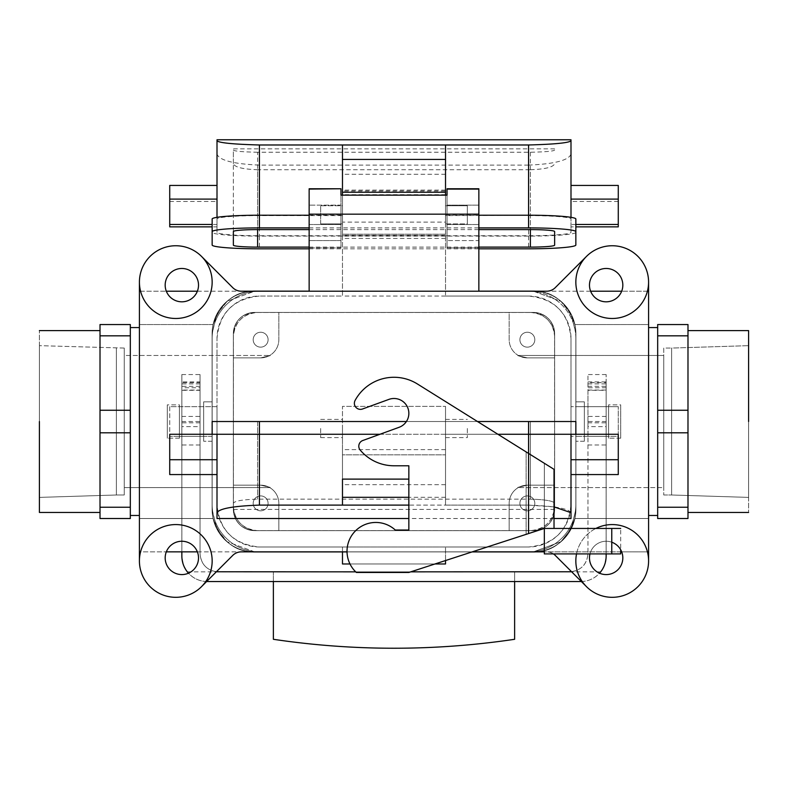 <?xml version="1.0" encoding="UTF-8"?>
<svg xmlns="http://www.w3.org/2000/svg" width="788" height="788" viewBox="0 0 788 788"><rect width="100%" height="100%" fill="white"/><g stroke="black" fill="none" stroke-linecap="round" stroke-linejoin="round"><path stroke-width="0.59" stroke-dasharray="3.94 2.96" d="M606.149 390.04L606.149 381.904L606.149 382.643L587.966 382.643L587.966 390.04L606.149 390.04L606.149 436.375L606.149 386.327L606.149 426.603L587.966 426.603L587.966 390.316L606.149 390.316M200.034 382.643L200.034 381.904L181.851 381.904L181.851 382.643L200.034 382.643L200.034 553.668C201.127 564.691 207.195 570.758 218.217 571.852L273.377 571.852L273.377 639.295A818.308 818.308 0 0 0 514.623 639.295L514.623 571.852L273.377 571.852L273.377 581.554L580.697 581.554A25.462 25.462 0 0 0 600.692 571.852L604.327 565.567L606.13 557.313L606.149 426.603M606.149 382.643L606.149 553.905M587.966 382.643L587.966 553.668L587.966 374.556L587.966 436.375L606.149 436.375L606.149 374.556L606.149 436.375L587.966 436.375L587.966 390.316M181.851 381.904L181.851 436.375L181.851 426.603L200.034 426.603L200.034 374.556L200.034 436.375L200.034 390.04L181.851 390.04M200.034 381.904L200.034 390.04M216.395 571.763C206.348 569.891 200.891 563.863 200.034 553.668L200.034 436.375L181.851 436.375L181.851 387.765L200.034 387.765M200.034 426.603L200.034 436.375L181.851 436.375L181.851 374.556L181.851 436.375L200.034 436.375L181.851 436.375L181.87 557.313L183.673 565.567L187.308 571.852A25.462 25.462 0 0 0 207.303 581.554L273.377 581.554M181.851 382.643L181.851 551.856M200.034 390.316L181.851 390.316L181.851 426.603M181.851 390.316L181.851 387.765M587.966 390.04L587.966 426.603M355.713 571.852L410.715 571.852M571.605 571.763C581.652 569.891 587.109 563.863 587.966 553.668C586.873 564.691 580.805 570.758 569.783 571.852L514.623 571.852L514.623 581.554M606.149 436.375L587.966 436.375L606.149 436.375M587.966 422.811L606.149 422.811M587.966 383.874L606.149 383.874M581.386 581.544C588.557 581.229 594.615 578.451 599.54 573.211M206.614 581.544C199.443 581.229 193.385 578.451 188.46 573.211M600.692 571.852L569.783 571.852M187.308 571.852L218.217 571.852M200.034 383.874L181.851 383.874M200.034 422.811L181.851 422.811M528.571 296.052L445.525 296.052L528.571 296.052A42.434 42.434 0 0 1 570.995 338.485L570.995 504.576C568.631 530.216 554.486 544.36 528.571 547A42.434 42.434 0 0 0 570.995 504.576L570.995 338.485C568.631 312.836 554.486 298.691 528.571 296.052M445.525 222.108L445.525 296.052L445.525 291.205L259.429 291.205A47.28 47.28 0 0 0 212.149 338.485L212.149 504.576A47.28 47.28 0 0 0 259.429 551.856A47.28 47.28 0 0 1 212.149 504.576L212.149 338.485A47.28 47.28 0 0 1 259.429 291.205L528.571 291.205L445.525 291.205L445.525 195.434L342.475 195.434L445.525 195.434L445.525 222.108L342.475 222.108L342.475 195.434L342.475 296.052L259.429 296.052L342.475 296.052L342.475 222.108M445.525 205.737L445.525 223.92L445.525 205.737L445.525 223.92L467.343 223.92L467.343 205.737L467.343 223.92L467.343 205.737L467.343 223.92L445.525 223.92L445.525 205.737L467.343 205.737L445.525 205.737M445.525 234.223L342.475 234.223L445.525 234.223M554.634 506.389L554.634 336.663L554.634 506.389C553.245 521.075 545.168 529.152 530.383 530.639A24.251 24.251 0 0 0 554.634 506.389M530.383 312.422C545.168 313.9 553.245 321.987 554.634 336.663A24.251 24.251 0 0 0 530.383 312.422L257.617 312.422C242.832 313.9 234.755 321.987 233.366 336.663L233.366 506.389L233.366 336.663A24.251 24.251 0 0 1 257.617 312.422L530.383 312.422M575.851 504.576L575.851 338.485A47.28 47.28 0 0 0 528.571 291.205A47.28 47.28 0 0 1 575.851 338.485L575.851 406.677L570.995 406.677L618.275 406.677L575.851 406.677L575.851 436.375L570.995 436.375L618.275 436.375L618.275 406.677L618.275 436.375L575.851 436.375L575.851 504.576A47.28 47.28 0 0 1 528.571 551.856L259.429 551.856L528.571 551.856A47.28 47.28 0 0 0 575.851 504.576M169.725 406.677L169.725 436.375L169.725 406.677L217.005 406.677L217.005 338.485L217.005 504.576C219.369 530.216 233.514 544.36 259.429 547L342.475 547L342.475 563.972L445.525 563.972L445.525 547L528.571 547L259.429 547A42.434 42.434 0 0 1 217.005 504.576L217.005 406.677L169.725 406.677M217.005 338.485C219.369 312.836 233.514 298.691 259.429 296.052A42.434 42.434 0 0 0 217.005 338.485M445.525 296.052L342.475 296.052M445.525 547L342.475 547L445.525 547L445.525 560.544M257.617 530.639L530.383 530.639L257.617 530.639C242.832 529.152 234.755 521.075 233.366 506.389A24.251 24.251 0 0 0 257.617 530.639M320.657 223.92L320.657 205.737L320.657 223.92L320.657 205.737L342.475 205.737L342.475 223.92L342.475 205.737L342.475 223.92L342.475 205.737L320.657 205.737L320.657 223.92L342.475 223.92L320.657 223.92M212.149 436.375L169.725 436.375L212.149 436.375M434.966 563.972L349.99 563.972M342.475 551.915L342.475 547M528.571 215.213L445.525 215.607L445.525 144.982M309.142 227.899L478.858 227.899M445.525 195.158L445.525 238.439L445.525 190.105L445.525 215.213L478.858 215.213M445.525 194.675L342.475 194.675L342.475 215.607L259.429 215.607A42.434 3.398 180 0 0 217.005 219.005L217.005 224.472L212.149 224.472L212.149 219.005M309.142 215.213L342.475 215.213M445.525 190.105L342.475 190.105L342.475 194.675M570.995 139.772L570.995 232.332A42.434 3.398 180 0 1 528.571 235.73L259.429 235.73A42.434 3.398 0 0 1 217.005 232.332L217.005 199.098M570.995 154.162C568.631 160.338 554.486 163.993 528.571 165.106L528.571 235.73M575.851 245.019L575.851 226.855L570.995 226.855L570.995 232.332M570.995 217.33L570.995 226.855M528.571 215.607A42.434 3.398 0 0 1 570.995 219.005M554.634 231.554L554.634 245.157M530.383 152.232L530.383 229.603L530.383 169.725L257.617 169.725L257.617 229.603L257.617 152.232L530.383 152.232C545.168 151.956 553.245 151.247 554.634 150.104M575.851 226.855L575.851 219.005M169.725 226.855L169.725 185.436M217.005 139.772L217.005 154.162C219.369 160.338 233.514 163.993 259.429 165.106L342.475 165.106L342.475 192.38L342.475 165.106L528.571 165.106M309.142 247.107L478.858 247.107M445.525 191.021L445.525 165.106L445.525 192.38L445.525 191.021L342.475 191.021M233.366 245.157L233.366 163.717C234.755 167.214 242.832 169.223 257.617 169.725M575.851 232.332A47.28 3.792 0 0 1 528.571 236.114L259.429 236.114A47.28 3.792 180 0 1 212.149 232.332L212.149 245.019M530.383 169.725C545.168 169.223 553.245 167.214 554.634 163.717M257.617 152.232C242.832 151.956 234.755 151.247 233.366 150.104L233.366 163.717M233.366 231.554L233.366 150.104M309.142 229.603L478.858 229.603M217.005 224.472L217.005 219.005M445.525 238.439L342.475 238.439L342.475 190.105M575.851 224.472L570.995 224.472M342.475 215.607L342.475 144.982M212.149 232.332L212.149 226.855L217.005 226.855L217.005 232.332M217.005 226.855L217.005 185.436M309.142 248.811L478.858 248.811M342.475 195.158L342.475 238.439M445.525 235.326L342.475 235.326M618.275 226.855L618.275 185.436M445.525 174.256L342.475 174.256M445.525 192.38L342.475 192.38M212.149 226.855L212.149 224.472M748.6 497.395L748.6 345.656L748.6 497.395L748.6 345.656L748.6 497.395L671.622 494.992L671.622 348.069L748.6 345.656L671.622 348.069L671.622 494.992L671.622 348.069L671.622 494.992L748.6 497.395M527.349 357.88A18.183 18.183 0 0 1 509.166 339.697L509.166 312.422L533.417 312.422A21.217 21.217 0 0 1 554.634 333.639L554.634 509.422A21.217 21.217 0 0 1 533.417 530.639L509.166 530.639L509.166 503.355A18.183 18.183 0 0 1 527.349 485.172L554.634 485.172L554.634 357.88L527.349 357.88A18.183 18.183 0 0 1 509.166 339.697L509.166 312.422L533.417 312.422A21.217 21.217 0 0 1 554.634 333.639L554.634 509.422A21.217 21.217 0 0 1 533.417 530.639L254.583 530.639A21.217 21.217 0 0 1 233.366 509.422L233.366 357.88L233.366 485.172L260.651 485.172L233.366 485.172L233.366 333.639A21.217 21.217 0 0 1 254.583 312.422L278.834 312.422L278.834 339.697A18.183 18.183 0 0 1 260.651 357.88L233.366 357.88L233.366 485.172L260.651 485.172C273.308 488.117 273.308 488.117 260.651 485.172C273.308 488.117 273.308 488.117 260.651 485.172L233.366 485.172L233.366 333.639A21.217 21.217 0 0 1 254.583 312.422L533.417 312.422C546.301 313.683 553.373 320.755 554.634 333.639L554.634 357.88L527.349 357.88C514.692 354.935 514.692 354.935 527.349 357.88C514.692 354.935 514.692 354.935 527.349 357.88L554.634 357.88L554.634 509.422C553.373 522.306 546.301 529.378 533.417 530.639L509.166 530.639L509.166 503.355A18.183 18.183 0 0 1 527.349 485.172C514.692 488.117 514.692 488.117 527.349 485.172C514.692 488.117 514.692 488.117 527.349 485.172L554.634 485.172L527.349 485.172C514.692 488.117 514.692 488.117 527.349 485.172C514.692 488.117 514.692 488.117 527.349 485.172L554.634 485.172L554.634 357.88L527.349 357.88A18.183 18.183 0 0 1 509.166 339.697L509.166 312.422L278.834 312.422L278.834 339.697A18.183 18.183 0 0 1 260.651 357.88C273.308 354.935 273.308 354.935 260.651 357.88C273.308 354.935 273.308 354.935 260.651 357.88L233.366 357.88L260.651 357.88C273.308 354.935 273.308 354.935 260.651 357.88C273.308 354.935 273.308 354.935 260.651 357.88L233.366 357.88L233.366 485.172L260.651 485.172A18.183 18.183 0 0 1 278.834 503.355L278.834 530.639L254.583 530.639A21.217 21.217 0 0 1 233.366 509.422L233.366 333.639C234.627 320.755 241.699 313.683 254.583 312.422L278.834 312.422L278.834 339.697A18.183 18.183 0 0 1 260.651 357.88L233.366 357.88L260.651 357.88A18.183 18.183 0 0 0 278.834 339.697L278.834 312.422L509.166 312.422L509.166 339.697A18.183 18.183 0 0 0 527.349 357.88C514.692 354.935 514.692 354.935 527.349 357.88C514.692 354.935 514.692 354.935 527.349 357.88L554.634 357.88L527.349 357.88M687.983 324.548L687.983 518.514L657.675 518.514L657.675 507.236L687.983 507.236L687.983 518.514L657.675 518.514L657.675 432.809L687.983 432.809L687.983 507.236L657.675 507.236L657.675 410.252L687.983 410.252L687.983 432.809L657.675 432.809L657.675 335.826L687.983 335.826L687.983 324.548L657.675 324.548L687.983 324.548M687.983 330.605L687.983 512.456L687.983 330.605M124.258 355.457L124.258 487.595L124.258 355.457L124.258 487.595L124.258 355.457L269.723 355.457L124.258 355.457M124.258 494.992L124.258 348.069L124.258 494.992L116.378 494.992L116.378 348.069L116.378 494.992L39.4 497.395L39.4 345.656L39.4 497.395L39.4 345.656L39.4 497.395L116.378 494.992L116.378 348.069L116.378 494.992L124.258 494.992L124.258 348.069L124.258 494.992M39.4 512.456L39.4 330.605L39.4 512.456M100.017 421.531L100.017 330.605L100.017 421.531M100.017 335.826L100.017 324.548L130.325 324.548L130.325 335.826L100.017 335.826L100.017 410.252L130.325 410.252L130.325 432.809L100.017 432.809L100.017 518.514L100.017 507.236L130.325 507.236L130.325 518.514L100.017 518.514L130.325 518.514L130.325 507.236L100.017 507.236L100.017 324.548L130.325 324.548L130.325 410.252L100.017 410.252L100.017 432.809L130.325 432.809L130.325 507.236L130.325 335.826L100.017 335.826M657.675 327.572L657.675 515.48L657.675 327.572M648.583 327.572L648.583 515.48L648.583 327.572M657.675 335.826L657.675 324.548L657.675 335.826L687.983 335.826L687.983 410.252L657.675 410.252L657.675 335.826M748.6 330.605L748.6 512.456L748.6 330.605M663.742 487.595L663.742 355.457L663.742 487.595L663.742 355.457L663.742 487.595L518.277 487.595L663.742 487.595M663.742 348.069L663.742 494.992L663.742 348.069L671.622 348.069L663.742 348.069L663.742 494.992L663.742 348.069M260.651 485.172A18.183 18.183 0 0 1 278.834 503.355L278.834 530.639L254.583 530.639C241.699 529.378 234.627 522.306 233.366 509.422L233.366 485.172L260.651 485.172C273.308 488.117 273.308 488.117 260.651 485.172C273.308 488.117 273.308 488.117 260.651 485.172A18.183 18.183 0 0 1 278.834 503.355L278.834 530.639L509.166 530.639L509.166 503.355A18.183 18.183 0 0 1 527.349 485.172L554.634 485.172L527.349 485.172A18.183 18.183 0 0 0 509.166 503.355L509.166 530.639L278.834 530.639L278.834 503.355A18.183 18.183 0 0 0 260.651 485.172M575.851 333.639L571.32 314.579L560.977 301.38L533.417 291.205L546.665 291.205A12.125 12.125 0 0 0 555.245 287.659L586.499 256.396A36.366 36.366 0 0 1 648.583 282.114L648.583 324.548L574.856 324.548C566.631 301.902 552.812 290.792 533.417 291.205A42.434 42.434 0 0 1 574.856 324.548L648.583 324.548L648.583 291.205L648.583 324.548L574.856 324.548C566.631 301.902 552.812 290.792 533.417 291.205A42.434 42.434 0 0 1 575.851 333.639L575.851 509.422L575.851 333.639L571.32 314.579L560.977 301.38L533.417 291.205L546.665 291.205A12.125 12.125 0 0 0 555.245 287.659L586.499 256.396A36.366 36.366 0 0 1 648.583 282.114A36.366 36.366 0 0 1 578.619 296.032A36.366 36.366 0 0 1 586.499 256.396A36.366 36.366 0 0 0 612.217 318.48A36.366 36.366 0 0 0 648.583 282.114L648.583 324.548L574.856 324.548A42.434 42.434 0 0 0 533.417 291.205A42.434 42.434 0 0 1 575.851 333.639L575.851 509.422A42.434 42.434 0 0 1 533.417 551.856L560.918 541.73L571.3 528.531L575.851 509.422L575.851 333.639M648.583 518.514L648.583 291.205L621.683 291.205L648.583 291.205L648.583 551.856L621.683 551.856L648.583 551.856L648.583 518.514L574.856 518.514L648.583 518.514L648.583 560.948A36.366 36.366 0 0 1 586.499 586.656L555.245 555.402A12.125 12.125 0 0 0 546.665 551.856L254.583 551.856A42.434 42.434 0 0 1 213.144 518.514C221.369 541.159 235.188 552.27 254.583 551.856L241.335 551.856A12.125 12.125 0 0 0 232.756 555.402L201.501 586.656A36.366 36.366 0 0 1 139.417 560.948L139.417 518.514L213.144 518.514L139.417 518.514L139.417 551.856L139.417 518.514L213.144 518.514C221.369 541.159 235.188 552.27 254.583 551.856A42.434 42.434 0 0 1 212.149 509.422L216.68 528.482L227.023 541.681L254.583 551.856A42.434 42.434 0 0 1 213.144 518.514L139.417 518.514L139.417 560.948A36.366 36.366 0 0 1 189.701 527.339A36.366 36.366 0 0 1 175.783 597.314A36.366 36.366 0 0 1 139.417 560.948A36.366 36.366 0 0 1 189.701 527.339A36.366 36.366 0 0 1 201.501 586.656L232.756 555.402A12.125 12.125 0 0 1 241.335 551.856L254.583 551.856A42.434 42.434 0 0 1 212.149 509.422L212.149 333.639L212.149 509.422L216.68 528.482L227.023 541.681L254.583 551.856L533.417 551.856L560.918 541.73L571.3 528.531L575.851 509.422A42.434 42.434 0 0 1 533.417 551.856C552.812 552.27 566.631 541.159 574.856 518.514A42.434 42.434 0 0 1 533.417 551.856C552.812 552.27 566.631 541.159 574.856 518.514L648.583 518.514L574.856 518.514A42.434 42.434 0 0 1 533.417 551.856L546.665 551.856A12.125 12.125 0 0 1 553.412 553.905A12.125 12.125 0 0 0 546.665 551.856A12.125 12.125 0 0 1 555.245 555.402L586.499 586.656A36.366 36.366 0 0 1 598.299 527.339A36.366 36.366 0 0 1 648.583 560.948A36.366 36.366 0 0 1 586.499 586.656A36.366 36.366 0 0 1 598.299 527.339A36.366 36.366 0 0 1 648.583 560.948L648.583 518.514M213.144 324.548L139.417 324.548L139.417 291.205L139.417 551.856L166.317 551.856L139.417 551.856L139.417 291.205L166.317 291.205L139.417 291.205L139.417 324.548L213.144 324.548C221.369 301.902 235.188 290.792 254.583 291.205L227.082 301.331L216.7 314.53L212.149 333.639A42.434 42.434 0 0 1 254.583 291.205L533.417 291.205L254.583 291.205L227.082 301.331L216.7 314.53L212.149 333.639L212.149 509.422L212.149 333.639A42.434 42.434 0 0 1 254.583 291.205L241.335 291.205L254.583 291.205A42.434 42.434 0 0 0 213.144 324.548L139.417 324.548L139.417 282.114A36.366 36.366 0 0 1 201.501 256.396L232.756 287.659A12.125 12.125 0 0 0 241.335 291.205A12.125 12.125 0 0 1 232.756 287.659L201.501 256.396A36.366 36.366 0 0 1 175.783 318.48A36.366 36.366 0 0 1 161.865 248.516A36.366 36.366 0 0 1 209.381 296.032A36.366 36.366 0 0 1 139.417 282.114L139.417 324.548L213.144 324.548C221.369 301.902 235.188 290.792 254.583 291.205A42.434 42.434 0 0 0 213.144 324.548M606.149 541.248A16.666 16.666 0 0 1 611.764 542.213A16.666 16.666 0 0 0 606.149 541.248A16.666 16.666 0 0 1 620.589 566.247A16.666 16.666 0 0 1 591.719 566.247A16.666 16.666 0 0 1 606.149 541.248A16.666 16.666 0 0 1 620.589 566.247A16.666 16.666 0 0 1 591.719 566.247A16.666 16.666 0 0 1 606.149 541.248A16.666 16.666 0 0 0 589.976 553.905A16.666 16.666 0 0 1 606.149 541.248M260.651 495.908A7.456 7.456 0 0 1 267.102 507.088A7.456 7.456 0 0 1 254.189 507.088A7.456 7.456 0 0 1 260.651 495.908A7.456 7.456 0 0 0 254.189 507.088A7.456 7.456 0 0 0 267.102 507.088A7.456 7.456 0 0 0 260.651 495.908A7.456 7.456 0 0 1 267.102 507.088A7.456 7.456 0 0 1 254.189 507.088A7.456 7.456 0 0 1 260.651 495.908A7.456 7.456 0 0 0 254.189 507.088A7.456 7.456 0 0 0 267.102 507.088A7.456 7.456 0 0 0 260.651 495.908M527.349 495.908A7.456 7.456 0 0 0 520.898 507.088A7.456 7.456 0 0 0 533.811 507.088A7.456 7.456 0 0 0 527.349 495.908A7.456 7.456 0 0 1 533.811 507.088A7.456 7.456 0 0 1 520.898 507.088A7.456 7.456 0 0 1 527.349 495.908A7.456 7.456 0 0 0 520.898 507.088A7.456 7.456 0 0 0 533.811 507.088A7.456 7.456 0 0 0 527.349 495.908A7.456 7.456 0 0 1 533.811 507.088A7.456 7.456 0 0 1 520.898 507.088A7.456 7.456 0 0 1 527.349 495.908M260.651 332.24A7.456 7.456 0 0 0 254.189 343.42A7.456 7.456 0 0 0 267.102 343.42A7.456 7.456 0 0 0 260.651 332.24A7.456 7.456 0 0 1 267.102 343.42A7.456 7.456 0 0 1 254.189 343.42A7.456 7.456 0 0 1 260.651 332.24A7.456 7.456 0 0 0 254.189 343.42A7.456 7.456 0 0 0 267.102 343.42A7.456 7.456 0 0 0 260.651 332.24A7.456 7.456 0 0 1 267.102 343.42A7.456 7.456 0 0 1 254.189 343.42A7.456 7.456 0 0 1 260.651 332.24M527.349 332.24A7.456 7.456 0 0 0 520.898 343.42A7.456 7.456 0 0 0 533.811 343.42A7.456 7.456 0 0 0 527.349 332.24A7.456 7.456 0 0 1 533.811 343.42A7.456 7.456 0 0 1 520.898 343.42A7.456 7.456 0 0 1 527.349 332.24A7.456 7.456 0 0 0 520.898 343.42A7.456 7.456 0 0 0 533.811 343.42A7.456 7.456 0 0 0 527.349 332.24A7.456 7.456 0 0 1 533.811 343.42A7.456 7.456 0 0 1 520.898 343.42A7.456 7.456 0 0 1 527.349 332.24M606.149 268.472A16.666 16.666 0 0 1 620.589 293.481A16.666 16.666 0 0 1 591.719 293.481A16.666 16.666 0 0 1 606.149 268.472A16.666 16.666 0 0 1 620.589 293.481A16.666 16.666 0 0 1 591.719 293.481A16.666 16.666 0 0 1 606.149 268.472M181.851 541.248A16.666 16.666 0 0 1 196.281 566.247A16.666 16.666 0 0 1 167.411 566.247A16.666 16.666 0 0 1 181.851 541.248A16.666 16.666 0 0 1 196.281 566.247A16.666 16.666 0 0 1 167.411 566.247A16.666 16.666 0 0 1 181.851 541.248M181.851 268.472A16.666 16.666 0 0 1 196.281 293.481A16.666 16.666 0 0 1 167.411 293.481A16.666 16.666 0 0 1 181.851 268.472A16.666 16.666 0 0 1 196.281 293.481A16.666 16.666 0 0 1 167.411 293.481A16.666 16.666 0 0 1 181.851 268.472M533.417 530.58L254.583 530.58A21.158 21.158 0 0 1 233.425 509.422L233.425 333.639A21.158 21.158 0 0 1 254.583 312.481L533.417 312.481A21.158 21.158 0 0 1 554.575 333.639L554.575 509.422A21.158 21.158 0 0 1 533.417 530.58L254.583 530.58A21.158 21.158 0 0 1 233.425 509.422L233.425 333.639A21.158 21.158 0 0 1 254.583 312.481L533.417 312.481A21.158 21.158 0 0 1 554.575 333.639L554.575 509.422A21.158 21.158 0 0 1 533.417 530.58M533.417 551.915L254.583 551.915A42.493 42.493 0 0 1 212.09 509.422L212.09 333.639A42.493 42.493 0 0 1 254.583 291.146L533.417 291.146A42.493 42.493 0 0 1 575.91 333.639L575.91 509.422A42.493 42.493 0 0 1 533.417 551.915L254.583 551.915A42.493 42.493 0 0 1 212.09 509.422L212.09 333.639A42.493 42.493 0 0 1 252.318 291.205A42.493 42.493 0 0 0 212.09 333.639A42.493 42.493 0 0 1 254.583 291.146L533.417 291.146A42.493 42.493 0 0 1 575.91 333.639L575.91 509.422A42.493 42.493 0 0 1 535.682 551.856A42.493 42.493 0 0 0 575.91 509.422A42.493 42.493 0 0 1 533.417 551.915M472.091 551.915L347.035 551.915L472.091 551.915M535.682 291.205A42.493 42.493 0 0 1 575.91 333.639L575.91 509.422L575.91 333.639A42.493 42.493 0 0 0 535.682 291.205M309.142 291.146L478.858 291.146L309.142 291.146M212.149 401.831L212.149 441.231L212.149 401.831L203.668 401.831L203.668 441.231L203.668 401.831L203.668 441.231L203.668 401.831L212.149 401.831L212.149 441.231L212.149 401.831M575.851 401.831L575.851 441.231L575.851 401.831L575.851 441.231L575.851 401.831L584.332 401.831L584.332 441.231L584.332 401.831L584.332 441.231L584.332 401.831L575.851 401.831M478.858 214.828L478.858 224.531L478.858 214.828M447.042 224.531L478.858 224.531L447.042 224.531L447.042 205.136L447.042 224.531M478.858 291.205L309.142 291.205L478.858 291.205L309.142 291.205L309.142 247.944L309.142 291.205L478.858 291.205L478.858 247.944L447.042 247.944L447.042 188.765L447.042 247.944L447.042 195.158L447.042 247.944L478.858 247.944L478.858 291.205M576.53 553.905A36.366 36.366 0 0 1 595.895 528.443A36.366 36.366 0 0 0 576.53 553.905M472.278 551.856L347.025 551.856L472.278 551.856M139.417 327.572L139.417 515.48L139.417 327.572M340.958 247.944L309.142 247.944L309.142 240.576L309.142 247.944L340.958 247.944L340.958 188.765L340.958 247.944M478.858 240.576L478.858 247.944L478.858 240.576L447.042 240.576L478.858 240.576L478.858 188.765L478.858 240.576M309.142 214.828L309.142 224.531L309.142 214.828M309.142 188.765L309.142 240.576L309.142 188.765M584.332 406.677L584.332 436.375L584.332 406.677L584.332 436.375L584.332 406.677L608.582 406.677L608.582 436.375L608.582 406.677L608.582 436.375L608.582 406.677L584.332 406.677M608.582 404.855L608.582 438.197L608.582 404.855L608.582 438.197L608.582 404.855L620.698 404.855L620.698 438.197L620.698 404.855L620.698 438.197L620.698 404.855L608.582 404.855M167.302 404.855L167.302 438.197L167.302 404.855L167.302 438.197L167.302 404.855L179.418 404.855L179.418 438.197L179.418 404.855L179.418 438.197L179.418 404.855L167.302 404.855M179.418 406.677L179.418 436.375L179.418 406.677L179.418 436.375L179.418 406.677L203.668 406.677L203.668 436.375L203.668 406.677L203.668 436.375L203.668 406.677L179.418 406.677M340.958 205.136L340.958 224.531L340.958 205.136L340.958 224.531L340.958 205.136L309.142 205.136L340.958 205.136M130.325 327.572L130.325 515.48L130.325 327.572M252.318 551.856A42.493 42.493 0 0 1 212.09 509.422L212.09 333.639L212.09 509.422A42.493 42.493 0 0 0 252.318 551.856M620.698 553.905L544.331 553.905L544.331 528.443L408.854 572.462L356.353 572.462A28.792 28.792 0 0 1 354.6 531.782A28.792 28.792 0 0 1 395.281 530.029L408.854 530.029L408.854 465.777L394 465.777A44.246 44.246 0 0 1 360.234 450.125A6.058 6.058 0 0 1 362.785 440.512L399.083 427.303L362.785 440.512A6.058 6.058 0 0 0 360.234 450.125A6.058 6.058 0 0 1 362.785 440.512L399.083 427.303A14.854 14.854 0 0 0 407.957 408.263A14.854 14.854 0 0 0 388.917 399.388A14.854 14.854 0 0 1 407.957 408.263A14.854 14.854 0 0 1 399.083 427.303A14.854 14.854 0 0 0 407.957 408.263A14.854 14.854 0 0 0 388.917 399.388L362.51 409.002A6.058 6.058 0 0 1 355.112 400.412A44.246 44.246 0 0 1 417.453 384.002L554.023 469.343L554.023 528.443L544.331 528.443L544.331 463.285L417.453 384.002L544.331 463.285L544.331 528.443L620.698 528.443L620.698 549.778M355.112 400.412A6.058 6.058 0 0 0 362.51 409.002L388.917 399.388L362.51 409.002A6.058 6.058 0 0 1 355.112 400.412A44.246 44.246 0 0 1 417.453 384.002A44.246 44.246 0 0 0 355.112 400.412M611.764 553.905L611.764 528.443M544.331 528.443L408.854 572.462L356.353 572.462A28.792 28.792 0 0 1 354.6 531.782A28.792 28.792 0 0 1 395.281 530.029L408.854 530.029L408.854 465.777L394 465.777A44.246 44.246 0 0 1 360.234 450.125A44.246 44.246 0 0 0 394 465.777L408.854 465.777L408.854 530.029L395.281 530.029A28.792 28.792 0 0 0 354.6 531.782A28.792 28.792 0 0 0 356.353 572.462L408.854 572.462L544.331 528.443L554.023 528.443M217.005 518.514L217.005 512.683C219.369 508.546 233.514 506.024 259.429 505.108L445.525 505.108L445.525 406.372L445.525 505.108L528.571 505.108L528.571 434.257L445.525 434.257L570.995 434.257L570.995 518.514M445.525 449.613L342.475 449.613L342.475 505.108L342.475 479.114L408.854 479.114M169.725 474.563L169.725 434.257L212.149 434.257L212.149 421.531L575.851 421.531L575.851 434.257L528.571 434.257L570.995 434.257M342.475 449.613L342.475 406.372L445.525 406.372L342.475 406.372L342.475 454.863L445.525 454.863L342.475 454.863L342.475 434.257L259.429 434.257L342.475 434.257L342.475 505.108M445.525 428.495L445.525 437.596L445.525 428.495M554.023 506.881L528.571 505.108L528.571 453.435L528.571 533.565M570.995 459.719L570.995 474.563L570.995 459.719L618.275 459.719L618.275 434.257L575.851 434.257M570.995 512.683C568.631 508.546 554.486 506.024 528.571 505.108L408.854 505.108M554.634 421.531L554.634 503.236L554.634 421.531L530.383 421.531L554.634 421.531M530.383 499.159C545.168 499.553 553.245 500.912 554.634 503.236C553.245 500.912 545.168 499.553 530.383 499.159L257.617 499.159C242.832 499.553 234.755 500.912 233.366 503.236L233.366 421.531L233.366 503.236C234.755 500.912 242.832 499.553 257.617 499.159L530.383 499.159L530.383 421.531L530.383 499.159M528.571 421.531L528.571 434.257L217.005 434.257L217.005 474.563L217.005 434.257L259.429 434.257L259.429 421.531M257.617 421.531L530.383 421.531L233.366 421.531L257.617 421.531L257.617 499.159L257.617 421.531M259.429 505.108L259.429 434.257L212.149 434.257L217.005 434.257L217.005 512.683M467.343 428.495L467.343 437.596L467.343 428.495M320.657 428.495L320.657 437.596L320.657 428.495M342.475 428.495L342.475 437.596L342.475 428.495M212.149 434.257L217.005 434.257M379.964 434.257L497.868 434.257M406.391 421.531L477.498 421.531M618.275 474.563L618.275 459.719M445.525 497.297L408.854 497.297M533.417 530.639L254.583 530.639C241.699 529.378 234.627 522.306 233.366 509.422L233.366 333.639C234.627 320.755 241.699 313.683 254.583 312.422L533.417 312.422C546.301 313.683 553.373 320.755 554.634 333.639L554.634 509.422C553.373 522.306 546.301 529.378 533.417 530.639M181.851 416.448L200.034 416.448M606.149 387.765L587.966 387.765M606.149 416.448L587.966 416.448M606.149 421.531L587.966 421.531M587.966 444.974L606.149 444.974M200.034 444.974L181.851 444.974M181.851 421.531L200.034 421.531M259.429 165.106L259.429 235.73M259.429 236.114L259.429 248.811M618.275 201.482L570.995 201.482M528.571 236.114L528.571 248.811M169.725 201.482L217.005 201.482M340.958 240.576L309.142 240.576L340.958 240.576M526.138 534.353L526.138 451.918L526.138 534.353M445.525 484.669L342.475 484.669M169.725 459.719L217.005 459.719M587.966 386.327L606.149 386.327M587.966 381.904L606.149 381.904M200.034 386.327L181.851 386.327M606.149 374.556L587.966 374.556M181.851 374.556L200.034 374.556M554.634 148.863L233.366 148.863M124.258 487.595L269.723 487.595L124.258 487.595M124.258 348.069L39.4 345.656L124.258 348.069M663.742 355.457L518.277 355.457L663.742 355.457M663.742 494.992L671.622 494.992L663.742 494.992M590.626 291.205L533.417 291.205L590.626 291.205M620.698 551.856L533.417 551.856L620.698 551.856M197.374 551.856L254.583 551.856L197.374 551.856M197.374 291.205L254.583 291.205L197.374 291.205M447.042 205.136L478.858 205.136L447.042 205.136M584.332 441.231L575.851 441.231L584.332 441.231M608.582 436.375L584.332 436.375L608.582 436.375M620.698 438.197L608.582 438.197L620.698 438.197M179.418 438.197L167.302 438.197L179.418 438.197M203.668 436.375L179.418 436.375L203.668 436.375M212.149 441.231L203.668 441.231L212.149 441.231M309.142 224.531L340.958 224.531L309.142 224.531M554.023 518.514L408.854 518.514M554.634 509.422L233.366 509.422M445.525 437.596L467.343 437.596M445.525 419.403L467.343 419.403M320.657 437.596L342.475 437.596M320.657 419.403L342.475 419.403"/><path stroke-width="1.18" d="M606.149 553.905L606.149 556.092C606.061 562.622 603.864 568.325 599.54 573.211M514.623 581.554L514.623 639.295A818.308 818.308 0 0 1 273.377 639.295L273.377 581.554M181.851 551.856L181.851 556.092C181.939 562.622 184.136 568.325 188.46 573.211M216.395 571.763L355.713 571.852M410.715 571.852L571.605 571.763M206.614 581.544L581.386 581.544M434.966 563.972L445.525 563.972L445.525 560.544M349.99 563.972L342.475 563.972L342.475 551.915M445.525 195.158L445.525 144.982L528.571 144.982L528.571 227.899L478.858 227.899M445.525 192.223L342.475 192.223L342.475 144.982L259.429 144.982L259.429 215.213L309.142 215.213M309.142 248.811L259.429 248.811A47.28 3.792 180 0 1 212.149 245.019L212.149 231.692A47.28 3.792 0 0 1 259.429 227.899L309.142 227.899M478.858 215.213L528.571 215.213A47.28 3.792 180 0 1 575.851 219.005L575.851 231.692A47.28 3.792 180 0 0 528.571 227.899M570.995 217.33L570.995 139.772L217.005 139.772L217.005 140.835C219.369 142.904 233.514 144.283 259.429 144.982M570.995 140.835C568.631 142.904 554.486 144.283 528.571 144.982M478.858 247.107L530.383 247.107A24.251 1.94 180 0 0 554.634 245.157L554.634 231.554A24.251 1.94 0 0 0 530.383 229.603L478.858 229.603M478.858 248.811L528.571 248.811A47.28 3.792 0 0 0 575.851 245.019L575.851 231.692M217.005 154.162L217.005 185.436L169.725 185.436L169.725 226.855L212.149 226.855M445.525 144.982L342.475 144.982M257.617 247.107L257.617 229.603A24.251 1.94 180 0 0 233.366 231.554L233.366 245.157A24.251 1.94 0 0 0 257.617 247.107L309.142 247.107M212.149 231.692L212.149 219.005A47.28 3.792 0 0 1 259.429 215.213L259.429 227.899M257.617 229.603L309.142 229.603M217.005 140.835L217.005 217.33L217.005 199.098L169.725 199.098M342.475 192.223L342.475 195.158M570.995 185.436L618.275 185.436L618.275 224.472L575.851 224.472M618.275 224.472L618.275 226.855L575.851 226.855M169.725 224.472L212.149 224.472M657.675 324.548L657.675 335.826L687.983 335.826L687.983 324.548L657.675 324.548L657.675 410.252L687.983 410.252L687.983 324.548L657.675 324.548M687.983 432.809L687.983 335.826L657.675 335.826L657.675 432.809L687.983 432.809L687.983 518.514L687.983 507.236L657.675 507.236L657.675 518.514L687.983 518.514L657.675 518.514L657.675 507.236L687.983 507.236L687.983 410.252L657.675 410.252L657.675 507.236L657.675 432.809L687.983 432.809M39.4 421.531L39.4 512.456L39.4 421.531M130.325 518.514L130.325 507.236L100.017 507.236L100.017 518.514L130.325 518.514L130.325 410.252L100.017 410.252L100.017 432.809L130.325 432.809L130.325 324.548L100.017 324.548L100.017 335.826L130.325 335.826L130.325 324.548L100.017 324.548L100.017 518.514L130.325 518.514M648.583 327.572L657.675 327.572L648.583 327.572M748.6 421.531L748.6 330.605L748.6 421.531M611.764 542.213A16.666 16.666 0 0 1 622.028 562.996A16.666 16.666 0 0 1 601.608 573.95A16.666 16.666 0 0 1 589.976 553.905A16.666 16.666 0 0 0 601.608 573.95A16.666 16.666 0 0 0 622.028 562.996A16.666 16.666 0 0 0 611.764 542.213M606.149 268.472A16.666 16.666 0 0 1 620.589 293.481A16.666 16.666 0 0 1 591.719 293.481A16.666 16.666 0 0 1 606.149 268.472A16.666 16.666 0 0 1 620.589 293.481A16.666 16.666 0 0 1 591.719 293.481A16.666 16.666 0 0 1 606.149 268.472M181.851 541.248A16.666 16.666 0 0 1 196.281 566.247A16.666 16.666 0 0 1 167.411 566.247A16.666 16.666 0 0 1 181.851 541.248A16.666 16.666 0 0 1 196.281 566.247A16.666 16.666 0 0 1 167.411 566.247A16.666 16.666 0 0 1 181.851 541.248M181.851 268.472A16.666 16.666 0 0 1 196.281 293.481A16.666 16.666 0 0 1 167.411 293.481A16.666 16.666 0 0 1 181.851 268.472A16.666 16.666 0 0 1 196.281 293.481A16.666 16.666 0 0 1 167.411 293.481A16.666 16.666 0 0 1 181.851 268.472M533.417 551.915L472.091 551.915L533.417 551.915A42.493 42.493 0 0 0 535.682 551.856A42.493 42.493 0 0 1 533.417 551.915M347.035 551.915L254.583 551.915A42.493 42.493 0 0 1 252.318 551.856A42.493 42.493 0 0 0 254.583 551.915L347.035 551.915M533.417 291.146A42.493 42.493 0 0 1 535.682 291.205A42.493 42.493 0 0 0 533.417 291.146L478.858 291.146L533.417 291.146M252.318 291.205A42.493 42.493 0 0 1 254.583 291.146L309.142 291.146L254.583 291.146A42.493 42.493 0 0 0 252.318 291.205M241.335 291.205L546.665 291.205A12.125 12.125 0 0 0 555.245 287.659L586.499 256.396L555.245 287.659A12.125 12.125 0 0 1 546.665 291.205L241.335 291.205A12.125 12.125 0 0 1 232.756 287.659A12.125 12.125 0 0 0 241.335 291.205M175.783 597.314A36.366 36.366 0 0 1 144.293 542.755A36.366 36.366 0 0 1 207.283 542.755A36.366 36.366 0 0 1 175.783 597.314A36.366 36.366 0 0 1 144.293 542.755A36.366 36.366 0 0 1 207.283 542.755A36.366 36.366 0 0 1 175.783 597.314M612.217 318.48A36.366 36.366 0 0 1 580.717 263.931A36.366 36.366 0 0 1 643.707 263.931A36.366 36.366 0 0 1 612.217 318.48A36.366 36.366 0 0 1 580.717 263.931A36.366 36.366 0 0 1 643.707 263.931A36.366 36.366 0 0 1 612.217 318.48M175.783 318.48A36.366 36.366 0 0 1 144.293 263.931A36.366 36.366 0 0 1 207.283 263.931A36.366 36.366 0 0 1 175.783 318.48A36.366 36.366 0 0 1 144.293 263.931A36.366 36.366 0 0 1 207.283 263.931A36.366 36.366 0 0 1 175.783 318.48M612.217 597.314A36.366 36.366 0 0 1 576.53 553.905A36.366 36.366 0 0 0 612.217 597.314A36.366 36.366 0 0 0 647.608 552.555A36.366 36.366 0 0 0 595.895 528.443A36.366 36.366 0 0 1 647.608 552.555A36.366 36.366 0 0 1 612.217 597.314M139.417 560.948L139.417 282.114L139.417 560.948M232.756 555.402L201.501 586.656L232.756 555.402A12.125 12.125 0 0 1 241.335 551.856A12.125 12.125 0 0 0 232.756 555.402M544.331 551.856L472.278 551.856L544.331 551.856M347.025 551.856L241.335 551.856L347.025 551.856M555.245 555.402A12.125 12.125 0 0 0 553.412 553.905A12.125 12.125 0 0 1 555.245 555.402L586.499 586.656L555.245 555.402M648.583 282.114L648.583 560.948L648.583 282.114M201.501 256.396L232.756 287.659L201.501 256.396M309.142 291.205L309.142 188.765L340.958 188.765L309.142 188.765L340.958 188.765L309.142 189.09L309.142 214.169L478.858 214.169L478.858 188.765L447.042 188.765L478.858 188.765L447.042 188.765L447.042 195.158L340.958 195.158L340.958 189.09L340.958 195.158L447.042 195.158L447.042 189.09L478.858 189.09L478.858 214.169L309.142 214.169L309.142 291.205M478.858 291.205L478.858 214.169L478.858 291.205M139.417 327.572L130.325 327.572L139.417 327.572M528.571 533.565L528.571 453.435L417.453 384.002A44.246 44.246 0 0 0 355.112 400.412A6.058 6.058 0 0 0 362.51 409.002L388.917 399.388A14.854 14.854 0 0 1 407.957 408.263A14.854 14.854 0 0 1 399.083 427.303L362.785 440.512A6.058 6.058 0 0 0 360.234 450.125A44.246 44.246 0 0 0 394 465.777L408.854 465.777L408.854 530.029L395.281 530.029A28.792 28.792 0 0 0 354.6 531.782A28.792 28.792 0 0 0 356.353 572.462L408.854 572.462L544.331 528.443L554.023 528.443L554.023 469.343L528.571 453.435L528.571 421.531L477.498 421.531M544.331 528.443L544.331 553.905L620.698 553.905L620.698 549.778M611.764 553.905L611.764 528.443L554.023 528.443M611.764 528.443L620.698 528.443M554.023 518.514L570.995 518.514L570.995 434.257M570.995 512.683L554.023 506.881M570.995 474.563L618.275 474.563L618.275 434.257L575.851 434.257L575.851 421.531L528.571 421.531M212.149 434.257L259.429 434.257L259.429 421.531L212.149 421.531L212.149 434.257L169.725 434.257L169.725 474.563L217.005 474.563M408.854 518.514L217.005 518.514L217.005 512.683C219.369 508.546 233.514 506.024 259.429 505.108L342.475 505.108L342.475 479.114L408.854 479.114M408.854 505.108L342.475 505.108M217.005 512.683L217.005 434.257M575.851 434.257L497.868 434.257M259.429 505.108L259.429 434.257L379.964 434.257M259.429 421.531L406.391 421.531M408.854 497.297L342.475 497.297M130.325 507.236L100.017 507.236L100.017 432.809L130.325 432.809L130.325 507.236M130.325 410.252L100.017 410.252L100.017 335.826L130.325 335.826L130.325 410.252M445.525 159.422L342.475 159.422M530.383 247.107L530.383 229.603M618.275 199.098L570.995 199.098M618.275 459.719L570.995 459.719M169.725 459.719L217.005 459.719M100.017 330.605L39.4 330.605L100.017 330.605M100.017 512.456L39.4 512.456L100.017 512.456M648.583 515.48L657.675 515.48L648.583 515.48M687.983 512.456L748.6 512.456L687.983 512.456M687.983 330.605L748.6 330.605L687.983 330.605M621.683 291.205L590.626 291.205L621.683 291.205M621.683 551.856L620.698 551.856L621.683 551.856M166.317 551.856L197.374 551.856L166.317 551.856M166.317 291.205L197.374 291.205L166.317 291.205M139.417 515.48L130.325 515.48L139.417 515.48"/></g></svg>
